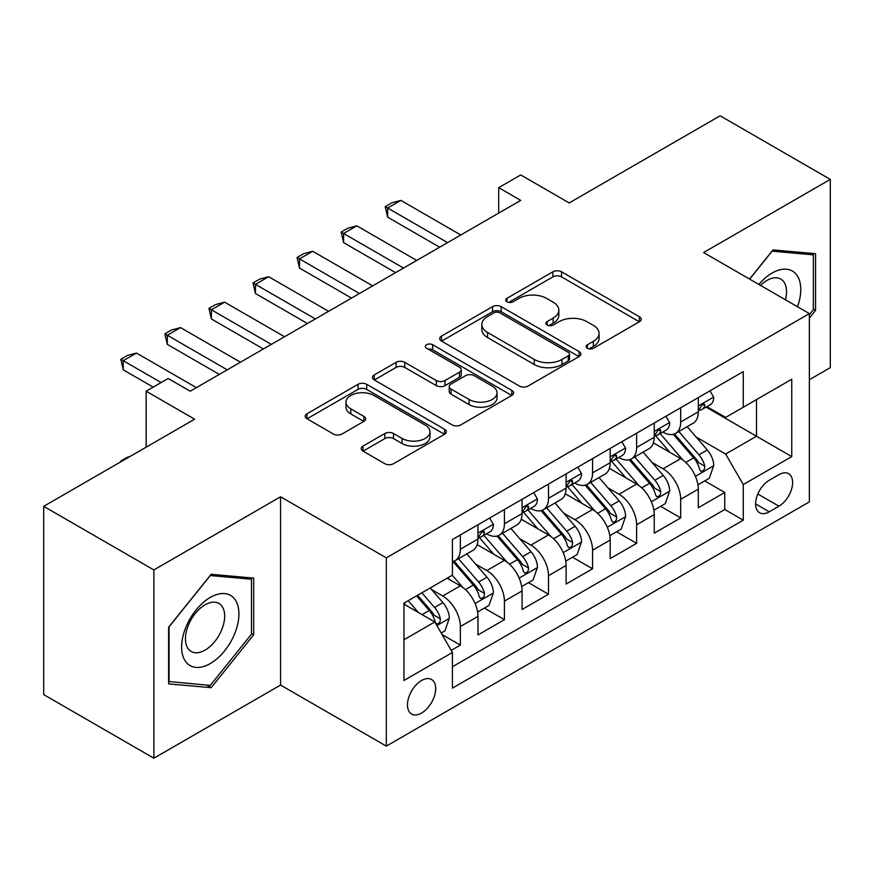 <?xml version="1.0" encoding="UTF-8"?>
<svg xmlns="http://www.w3.org/2000/svg" width="874" height="874" viewBox="0 0 874 874"><rect width="100%" height="100%" fill="white"/><g stroke="black" fill="none" stroke-linecap="round" stroke-linejoin="round"><path stroke-width="1.31" d="M587.394 348.278A4.283 2.469 0 0 0 593.446 348.278L639.407 321.741A6.118 3.529 0 0 0 641.199 319.25A6.118 3.529 0 0 0 639.407 316.749L561.545 271.803A6.118 3.529 0 0 0 552.892 271.803L506.942 298.329A4.283 2.469 0 0 0 505.685 300.077A4.283 2.469 0 0 0 506.942 301.825A4.283 2.469 0 0 0 512.994 301.825L518.938 298.395A19.578 11.296 0 0 1 546.621 298.395L553.111 302.142A19.578 11.296 0 0 1 558.847 310.139A19.578 11.296 0 0 1 553.111 318.125L547.168 321.556A4.283 2.469 0 0 0 545.911 323.304A4.283 2.469 0 0 0 547.168 325.052A4.283 2.469 0 0 0 553.22 325.052L559.174 321.621A19.578 11.296 0 0 1 586.847 321.621L593.337 325.368A19.578 11.296 0 0 1 599.072 333.355A19.578 11.296 0 0 1 593.337 341.352L587.394 344.782A4.283 2.469 0 0 0 586.137 346.53A4.283 2.469 0 0 0 587.394 348.278L587.394 344.782M421.574 713.042A19.938 11.515 120 0 0 434.607 695.475A19.938 11.515 120 0 0 431.548 679.491A19.938 11.515 120 0 0 421.574 680.485A19.938 11.515 120 0 0 408.551 698.053A19.938 11.515 120 0 0 411.61 714.036A19.938 11.515 120 0 0 421.574 713.042M363.005 446.111A6.118 3.529 0 0 0 361.213 448.613A6.118 3.529 0 0 0 363.005 451.104L384.855 463.723A6.118 3.529 0 0 0 393.508 463.723L444.549 434.247A6.118 3.529 0 0 0 446.33 431.756A6.118 3.529 0 0 0 444.549 429.254L366.687 384.309A6.118 3.529 0 0 0 358.034 384.309L306.993 413.773A6.118 3.529 0 0 0 305.201 416.264A6.118 3.529 0 0 0 306.993 418.766L333.376 433.996A6.118 3.529 0 0 0 342.029 433.996L363.868 421.388A6.118 3.529 0 0 0 365.66 418.886A6.118 3.529 0 0 0 363.868 416.395L350.791 408.835A16.366 9.45 0 0 1 345.995 402.16A16.366 9.45 0 0 1 356.1 393.431A16.366 9.45 0 0 1 373.93 395.474L425.19 425.07A16.366 9.45 0 0 1 429.975 431.756A16.366 9.45 0 0 1 419.881 440.485A16.366 9.45 0 0 1 402.051 438.431L393.508 433.504A6.118 3.529 0 0 0 384.855 433.504L363.005 446.111L363.005 451.104M809.368 379.753L830.3 367.67L830.3 179.399L720.132 115.794L569.203 202.932L520.729 174.942L498.693 187.67L520.729 200.386L190.226 391.202L168.19 378.486L146.155 391.202L146.155 447.171M153.868 569.935L153.868 758.206L280.565 685.063L280.565 496.793L153.868 569.935L43.7 506.33L194.629 419.192L146.155 391.202M280.565 496.793L386.319 557.852L809.368 313.602L809.368 501.884L386.319 746.123L386.319 557.852M830.3 179.399L703.603 252.542L809.368 313.602M519.375 386.057A6.118 3.529 0 0 0 528.027 386.057L579.069 356.581A6.118 3.529 0 0 0 580.86 354.09A6.118 3.529 0 0 0 579.069 351.588L501.206 306.643A6.118 3.529 0 0 0 492.554 306.643L441.512 336.108A6.118 3.529 0 0 0 439.72 338.599A6.118 3.529 0 0 0 441.512 341.1L519.375 386.057M428.304 349.207A4.283 2.469 0 0 1 432.652 349.808L432.652 344.717L511.803 390.427A6.118 3.529 0 0 1 513.595 392.918A6.118 3.529 0 0 1 511.803 395.419L460.762 424.884A6.118 3.529 0 0 1 452.109 424.884L374.258 379.939L374.258 374.935A6.118 3.529 0 0 0 372.466 377.437A6.118 3.529 0 0 0 374.258 379.939M374.258 374.935L396.097 362.328A6.118 3.529 0 0 1 404.749 362.328L436.323 380.561A6.118 3.529 0 0 0 444.975 380.561L459.462 372.193A6.118 3.529 0 0 0 461.253 369.691A6.118 3.529 0 0 0 459.462 367.2L426.588 348.213A4.283 2.469 0 0 1 425.343 346.465A4.283 2.469 0 0 1 427.987 344.181A4.283 2.469 0 0 1 432.652 344.717M153.868 758.206L43.7 694.601L43.7 506.33M451.213 650.398L460.358 645.121L442.069 634.557M431.669 589.622L442.725 596.013A24.931 14.388 60 0 1 460.358 626.549L477.98 616.367L477.98 634.939L504.418 619.677L484.371 608.096M475.729 564.178L486.796 570.569A24.931 14.388 60 0 1 504.418 601.104L522.051 590.922L522.051 609.495L548.49 594.233L528.442 582.652M519.801 538.745L530.868 545.125A24.931 14.388 60 0 1 548.49 575.66L566.112 565.478L566.112 584.051L592.561 568.788L572.503 557.219M563.861 513.3L574.928 519.691A24.931 14.388 60 0 1 592.561 550.216L610.183 540.045L610.183 558.617L636.622 543.344L616.574 531.774M607.933 487.856L619 494.247A24.931 14.388 60 0 1 636.622 524.771L654.255 514.6L654.255 533.173L680.693 517.911L680.693 499.338A24.931 14.388 -120 0 0 663.06 468.803L652.004 462.412M660.646 506.33L680.693 517.911M477.98 616.367A24.931 14.388 -120 0 0 460.358 585.831L447.138 578.206M522.051 590.922A24.931 14.388 -120 0 0 504.418 560.398L477.171 544.655M566.112 565.478A24.931 14.388 -120 0 0 548.49 534.954L521.243 519.222M610.183 540.045A24.931 14.388 -120 0 0 592.561 509.509L565.303 493.777M654.255 514.6A24.931 14.388 -120 0 0 636.622 484.065L609.375 468.333M778.963 474.658L769.262 480.252A19.315 11.154 120 0 0 756.644 497.273A19.315 11.154 120 0 0 759.604 512.754A19.315 11.154 120 0 0 769.262 511.803L778.963 506.199A19.315 11.154 120 0 0 791.582 489.178A19.315 11.154 120 0 0 788.621 473.697A19.315 11.154 120 0 0 778.963 474.658M403.952 639.768L434.793 621.96L452.426 652.496L452.426 688.111L743.271 520.194L743.271 484.578L725.639 454.043L696.065 436.978M452.426 652.496L403.952 680.485L403.952 603.136L452.426 575.147L452.426 539.531L743.271 371.614L743.271 407.229L791.746 379.25L791.746 456.589L743.271 484.578M486.567 533.796L486.796 533.938A24.931 14.388 60 0 0 499.262 535.172L516.884 524.99A24.931 14.388 -120 0 0 522.051 513.584L522.051 499.327M530.627 508.362L530.868 508.493A24.931 14.388 60 0 0 543.322 509.728L560.955 499.546A24.931 14.388 -120 0 0 566.112 488.14L566.112 473.894M574.699 482.918L574.928 483.049A24.931 14.388 60 0 0 587.394 484.283L605.026 474.112A24.931 14.388 -120 0 0 610.183 462.696L610.183 448.449M618.77 457.473L619 457.605A24.931 14.388 60 0 0 631.465 458.839L649.087 448.668A24.931 14.388 -120 0 0 654.255 437.251L654.255 423.005M452.426 666.742L724.754 509.509L724.754 492.466L698.315 507.728L698.315 489.156A24.931 14.388 -120 0 0 680.693 458.621L653.435 442.889M662.831 432.029L663.06 432.171A24.931 14.388 -120 0 0 675.526 433.406A24.931 14.388 -120 0 0 680.693 421.989L680.693 407.743M675.526 433.406L693.158 423.224A24.931 14.388 -120 0 0 698.315 411.807L698.315 397.561M460.358 534.954L460.358 549.2A24.931 14.388 60 0 1 455.19 560.605A24.931 14.388 60 0 1 452.426 561.621M455.19 560.605L472.823 550.434A24.931 14.388 -120 0 0 477.98 539.018L477.98 524.771M504.418 509.509L504.418 523.755A24.931 14.388 60 0 1 499.262 535.172M548.49 484.065L548.49 498.311A24.931 14.388 60 0 1 543.322 509.728M592.561 458.621L592.561 472.878A24.931 14.388 60 0 1 587.394 484.283M636.622 433.187L636.622 447.433A24.931 14.388 60 0 1 631.465 458.839M636.622 524.771L636.622 543.344M592.561 550.216L592.561 568.788M548.49 575.66L548.49 594.233M504.418 601.104L504.418 619.677M460.358 626.549L460.358 645.121M434.793 621.96L403.952 604.153M725.639 454.043L756.491 436.235L756.491 399.604L791.746 379.25M706.017 407.098L791.746 456.589M706.902 406.596L725.639 417.411L743.271 407.229M280.565 685.063L386.319 746.123M498.693 187.67L498.693 213.114M704.706 480.886L724.754 492.466M724.754 509.509L743.271 520.194M809.368 318.081L815.54 310.412L815.54 253.711L773.009 249.909L749.564 279.079M168.627 683.894L211.158 687.696L253.678 634.797L253.678 578.096L211.158 574.294L168.627 627.193L168.627 683.894M813.333 309.134L815.54 310.412M251.472 633.519L253.678 634.797M206.657 685.096L211.158 687.696M589.109 348.879L593.337 346.443A19.578 11.296 0 0 0 599.072 338.446L599.072 333.355M558.847 310.139L558.847 315.219A19.578 11.296 0 0 1 553.111 323.216L548.872 325.663M639.331 321.796L561.545 276.883A6.118 3.529 0 0 0 552.892 276.883L508.646 302.437M578.981 356.636L501.206 311.723A6.118 3.529 0 0 0 492.554 311.723L441.599 341.144M568.253 355.838A4.283 2.469 0 0 0 569.509 354.09A4.283 2.469 0 0 0 568.253 352.342L499.906 312.881A4.283 2.469 0 0 0 493.854 312.881L487.583 316.497A19.578 11.296 0 0 0 481.847 324.494A19.578 11.296 0 0 0 487.583 332.481L534.298 359.454A19.578 11.296 0 0 0 561.982 359.454L568.253 355.838L568.253 360.918A4.283 2.469 0 0 0 569.509 359.17L569.509 354.09M481.847 324.494L481.847 329.585A19.578 11.296 0 0 0 487.583 337.572L487.583 332.481M568.253 360.918L561.982 364.545A19.578 11.296 0 0 1 534.298 364.545L487.583 337.572M374.334 379.982L396.097 367.419L396.097 362.328M461.253 369.691L461.253 374.782A6.118 3.529 0 0 1 459.462 377.284L444.975 385.642A6.118 3.529 0 0 1 436.323 385.642L404.749 367.419A6.118 3.529 0 0 0 396.097 367.419M432.652 349.808L511.727 395.463M469.087 399.473A16.366 9.45 0 0 0 486.927 401.527A16.366 9.45 0 0 0 497.022 392.797A16.366 9.45 0 0 0 492.237 386.111L474.178 375.689A6.118 3.529 0 0 0 465.525 375.689L451.028 384.057A6.118 3.529 0 0 0 449.236 386.548A6.118 3.529 0 0 0 451.028 389.05L469.087 399.473L469.087 404.564A16.366 9.45 0 0 0 486.927 406.607A16.366 9.45 0 0 0 497.022 397.878L497.022 392.797M449.236 386.548L449.236 391.639A6.118 3.529 0 0 0 451.028 394.141L451.028 389.05M469.087 404.564L451.028 394.141M429.975 431.756L429.975 436.836A16.366 9.45 0 0 1 419.881 445.565A16.366 9.45 0 0 1 402.051 443.522L393.508 438.584A6.118 3.529 0 0 0 384.855 438.584L363.092 451.148M345.995 402.16L345.995 407.251A16.366 9.45 0 0 0 350.791 413.926L350.791 408.835M363.792 421.432L350.791 413.926M444.462 434.302L366.687 389.389A6.118 3.529 0 0 0 358.034 389.389L307.069 418.81M697.944 484.786L709.338 478.22L713.741 465.492A16.519 9.538 -120 0 0 707.306 449.99L687.172 426.676M683.14 460.237L660.132 433.591M670.041 452.481L656.691 437.011A39.57 22.844 -120 0 0 655.467 435.634M673.286 434.302L693.65 457.878A16.519 9.538 60 0 1 699.539 469.251L700.74 471.206L702.969 470.9L704.466 469.076L704.826 466.203A16.519 9.538 -120 0 0 698.938 454.819L678.803 431.516M674.477 433.908L696.36 459.243A8.412 4.862 60 0 1 698.479 462.543L704.826 466.203M709.994 390.82L713.741 397.309A16.519 9.538 60 0 1 710.322 404.618L701.953 409.447A16.519 9.538 -120 0 0 704.826 405.645L704.477 404.181L702.412 404.596L699.539 408.704A16.519 9.538 60 0 1 698.315 411.053M698.872 410.223L698.938 410.223A16.519 9.538 -120 0 0 701.953 409.447M447.575 242.622L387.641 208.023L387.641 217.178L385.226 206.625L391.836 202.801L400.86 200.386L460.795 234.986M439.644 247.2L387.641 217.178M400.86 200.386L387.641 208.023L385.226 206.625M797.514 306.763A40.51 23.39 120 0 0 772.135 273.027A40.51 23.39 120 0 0 758.861 284.443M785.453 299.793A27.728 16.016 120 0 0 780.777 279.068A27.728 16.016 120 0 0 766.913 280.445A27.728 16.016 120 0 0 760.5 285.394M749.652 279.123L772.135 251.166L813.333 254.847L813.333 309.778L809.368 314.716M810.602 253.263L813.333 254.847M235.084 632.7A40.51 23.39 120 0 0 224.596 593.577A40.51 23.39 120 0 0 185.463 628.275A40.51 23.39 120 0 0 195.951 667.397A40.51 23.39 120 0 0 235.084 632.7M222.04 628.996A27.728 16.016 120 0 0 218.926 603.453A27.728 16.016 120 0 0 188.074 625.959A27.728 16.016 120 0 0 191.188 651.491A27.728 16.016 120 0 0 222.04 628.996M169.075 681.742L169.075 626.811L210.273 575.551L251.472 579.233L251.472 634.163L210.273 685.424L168.627 681.491M248.751 577.648L251.472 579.233M653.883 510.23L665.267 503.653L669.67 490.937A16.519 9.538 -120 0 0 663.246 475.434L643.111 452.12M639.069 485.682L616.061 459.036M625.981 477.925L612.619 462.455A39.57 22.844 -120 0 0 611.396 461.079M629.214 459.735L649.579 483.322A16.519 9.538 60 0 1 655.467 494.695L656.669 496.651L658.898 496.334L660.394 494.52L660.755 491.636A16.519 9.538 -120 0 0 654.866 480.263L634.732 456.949M630.416 459.353L652.299 484.688A8.412 4.862 60 0 1 654.418 487.976L660.755 491.636M609.812 535.675L621.206 529.098L625.609 516.381A16.519 9.538 -120 0 0 619.174 500.868L599.04 477.565M595.008 511.126L571.989 484.48M581.909 503.358L568.559 487.9A39.57 22.844 -120 0 0 567.324 486.523M585.154 485.179L605.518 508.755A16.519 9.538 60 0 1 611.407 520.139L612.608 522.095L614.837 521.778L616.334 519.964L616.694 517.08A16.519 9.538 -120 0 0 610.806 505.707L590.671 482.393M586.345 484.797L608.228 510.132A8.412 4.862 60 0 1 610.347 513.42L616.694 517.08M565.751 561.119L577.135 554.542L581.538 541.825A16.519 9.538 -120 0 0 575.103 526.312L554.968 502.998M550.937 536.56L527.929 509.924M537.849 528.803L524.487 513.344A39.57 22.844 -120 0 0 523.264 511.967M541.082 510.624L561.447 534.2A16.519 9.538 60 0 1 567.335 545.573L568.537 547.539L570.766 547.222L572.262 545.409L572.623 542.525A16.519 9.538 -120 0 0 566.734 531.152L546.6 507.838M542.284 510.241L564.167 535.576A8.412 4.862 60 0 1 566.286 538.865L572.623 542.525M521.68 586.563L533.064 579.986L537.466 567.259A16.519 9.538 -120 0 0 531.042 551.756L510.908 528.442M506.876 562.004L483.857 535.358M493.777 554.247L480.416 538.788A39.57 22.844 -120 0 0 479.192 537.412M497.011 536.068L517.375 559.644A16.519 9.538 60 0 1 523.264 571.017L524.466 572.973L526.705 572.667L528.191 570.853L528.552 567.969A16.519 9.538 -120 0 0 522.663 556.585L502.528 533.282M498.213 535.675L520.096 561.01A8.412 4.862 60 0 1 522.215 564.309L528.552 567.969M665.933 416.264L669.67 422.754A16.519 9.538 60 0 1 666.25 430.063L657.882 434.891A16.519 9.538 -120 0 0 660.755 431.09L660.405 429.626L658.341 430.03L655.467 434.138A16.519 9.538 60 0 1 654.255 436.487M654.801 435.667L654.866 435.667A16.519 9.538 -120 0 0 657.882 434.891M403.504 268.067L343.58 233.467L343.58 242.622L341.155 232.069L347.765 228.245L356.8 225.831L416.723 260.43M395.572 272.644L343.58 242.622M356.8 225.831L343.58 233.467L341.155 232.069M621.862 441.709L625.609 448.198A16.519 9.538 60 0 1 622.19 455.496L613.81 460.336A16.519 9.538 -120 0 0 616.694 456.534L616.345 455.07L614.28 455.474L611.407 459.582A16.519 9.538 60 0 1 610.183 461.931M610.74 461.111L610.806 461.111A16.519 9.538 -120 0 0 613.81 460.336M359.443 293.511L299.509 258.901L299.509 268.067L297.084 257.502L303.693 253.689L312.728 251.275L372.663 285.874M351.512 298.089L299.509 268.067M312.728 251.275L299.509 258.901L297.084 257.502M577.79 467.153L581.538 473.632A16.519 9.538 60 0 1 578.118 480.94L569.75 485.78A16.519 9.538 -120 0 0 572.623 481.967L572.273 480.503L570.209 480.918L567.335 485.026A16.519 9.538 60 0 1 566.112 487.375M566.669 486.545L566.734 486.545A16.519 9.538 -120 0 0 569.75 485.78M315.372 318.944L255.448 284.345L255.448 293.511L253.023 282.947L259.633 279.134L268.668 276.719L328.591 311.319M307.44 323.533L255.448 293.511M268.668 276.719L255.448 284.345L253.023 282.947M533.73 492.586L537.466 499.076A16.519 9.538 60 0 1 534.058 506.385L525.678 511.214A16.519 9.538 -120 0 0 528.552 507.412L528.213 505.948L526.148 506.363L523.264 510.471A16.519 9.538 60 0 1 522.051 512.819M522.597 511.989L522.663 511.989A16.519 9.538 -120 0 0 525.678 511.214M271.311 344.389L211.377 309.789L211.377 318.944L208.952 308.391L215.561 304.578L224.596 302.153L284.531 336.752M263.38 348.966L211.377 318.944M224.596 302.153L211.377 309.789L208.952 308.391M477.608 611.997L489.003 605.431L493.406 592.703A16.519 9.538 -120 0 0 486.971 577.201L466.836 553.887M462.805 587.448L452.262 575.245M449.706 579.691L447.991 577.703M452.951 561.501L473.315 585.088A16.519 9.538 60 0 1 479.203 596.461L480.405 598.417L482.634 598.1L484.13 596.286L484.491 593.413A16.519 9.538 -120 0 0 478.602 582.029L458.468 558.715M454.141 561.119L476.024 586.454A8.412 4.862 60 0 1 478.144 589.742L484.491 593.413M489.659 518.031L493.406 524.52A16.519 9.538 60 0 1 489.986 531.829L481.618 536.658A16.519 9.538 -120 0 0 484.491 532.856L484.141 531.392L482.077 531.796L479.203 535.904A16.519 9.538 60 0 1 477.98 538.264M478.537 537.434L478.602 537.434A16.519 9.538 -120 0 0 481.618 536.658M227.24 369.833L167.305 335.234L167.305 344.389L164.88 333.835L171.49 330.011L180.525 327.597L240.459 362.197M219.308 374.411L167.305 344.389M180.525 327.597L167.305 335.234L164.88 333.835M441.184 633.027L444.932 630.864L449.334 618.147A16.519 9.538 -120 0 0 442.91 602.645L430.227 587.962M418.395 612.499L408.191 600.689M405.645 605.136L403.952 603.169M416.57 595.85L429.243 610.522A16.519 9.538 60 0 1 435.132 621.906L436.334 623.861L438.562 623.544L440.059 621.731L440.42 618.847A16.519 9.538 -120 0 0 434.531 607.474L421.858 592.801M417.586 595.26L431.964 611.898A8.412 4.862 60 0 1 434.083 615.187L440.42 618.847M120.82 461.8L120.82 461.046L127.429 457.222L129.887 456.567M121.475 461.428L120.82 461.046M161.144 382.55L123.245 360.678L123.245 369.833L120.82 359.269L127.429 355.456L136.464 353.041L196.388 387.641M153.201 387.127L123.245 369.833M136.464 353.041L123.245 360.678L120.82 359.269M442.725 596.013L460.358 585.831M486.796 570.569L504.418 560.398M530.868 545.125L548.49 534.954M574.928 519.691L592.561 509.509M619 494.247L636.622 484.065M663.06 468.803L680.693 458.621M680.693 421.989L698.315 411.807M460.358 549.2L477.98 539.018M504.418 523.755L522.051 513.584M548.49 498.311L566.112 488.14M592.561 472.878L610.183 462.696M636.622 447.433L654.255 437.251M680.693 499.338L698.315 489.156M757.834 494.007L778.963 506.199M755.606 503.916L769.262 511.803M593.337 346.443L593.337 341.352M547.168 325.052L547.168 321.556M553.111 323.216L553.111 318.125M506.942 301.825L506.942 298.329M552.892 276.883L552.892 271.803M561.545 276.883L561.545 271.803M639.407 321.741L639.407 316.749M441.512 341.1L441.512 336.108M492.554 311.723L492.554 306.643M501.206 311.723L501.206 306.643M579.069 356.581L579.069 351.588M534.298 364.545L534.298 359.454M561.982 364.545L561.982 359.454M404.749 367.419L404.749 362.328M436.323 385.642L436.323 380.561M444.975 385.642L444.975 380.561M459.462 377.284L459.462 372.193M511.803 395.419L511.803 390.427M384.855 438.584L384.855 433.504M393.508 438.584L393.508 433.504M402.051 443.522L402.051 438.431M363.868 421.388L363.868 416.395M306.993 418.766L306.993 413.773M358.034 389.389L358.034 384.309M366.687 389.389L366.687 384.309M444.549 434.247L444.549 429.254M695.431 476.319L713.632 465.809M698.938 454.819L707.306 449.99M685.773 462.422L693.65 457.878M713.632 397.124L698.315 405.962M702.696 404.411L704.826 405.645M651.359 501.763L669.56 491.254M654.866 480.263L663.246 475.434M641.702 487.867L649.579 483.322M607.299 527.208L625.5 516.698M610.806 505.707L619.174 500.868M597.641 513.311L605.518 508.755M563.227 552.652L581.429 542.142M566.734 531.152L575.103 526.312M553.57 538.745L561.447 534.2M519.156 578.085L537.368 567.587M522.663 556.585L531.042 551.756M509.498 564.189L517.375 559.644M669.56 422.557L654.255 431.406M658.625 429.855L660.755 431.09M625.5 448.001L610.183 456.84M614.553 455.299L616.694 456.534M581.429 473.446L566.112 482.284M570.493 480.744L572.623 481.967M537.368 498.89L522.051 507.728M526.421 506.188L528.552 507.412M475.095 603.53L493.297 593.02M478.602 582.029L486.971 577.201M465.438 589.633L473.315 585.088M493.297 524.334L477.98 533.173M482.361 531.621L484.491 532.856M436.891 625.587L449.225 618.464M434.531 607.474L442.91 602.645M422.12 614.641L429.243 610.522"/></g></svg>
